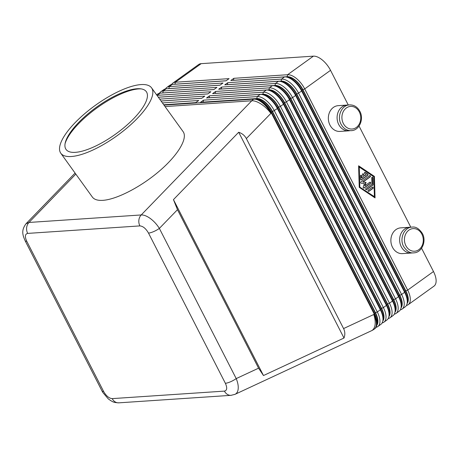 <?xml version="1.0" encoding="UTF-8"?>
<svg xmlns="http://www.w3.org/2000/svg" width="459" height="459" viewBox="0 0 459 459"><rect width="100%" height="100%" fill="white"/><g stroke="black" fill="none" stroke-linecap="round" stroke-linejoin="round"><path stroke-width="0.69" d="M177.478 209.688L173.45 199.619L238.691 132.244C242.22 133.466 244.773 135.577 246.345 138.572L343.573 328.569C345.082 331.593 345.22 334.743 343.992 338.025L263.477 375.542L258.583 368.175L177.478 209.688L159.359 228.404C156.961 224.543 154 221.284 150.489 218.627C146.966 216.063 143.879 214.841 141.217 214.95A8.606 7.149 86.2 0 0 138.876 220.085A8.606 7.149 86.2 0 0 139.892 225.903C143.019 226.161 145.887 228.559 148.509 233.092L225.369 383.288A8.606 2.197 -27.1 0 0 230.521 381.779A8.606 2.197 -27.1 0 0 236.213 378.595L159.359 228.404A8.606 2.197 152.9 0 1 153.662 231.588A8.606 2.197 152.9 0 1 148.509 233.092M407.282 301.597L407.276 300.146A15.778 7.792 -125.7 0 0 404.855 291.608L301.896 90.412A15.778 7.792 -125.7 0 0 294.42 80.979A15.778 7.792 -125.7 0 0 289.153 77.869L287.776 77.405A17.212 8.503 54.3 0 1 293.525 80.801A17.212 8.503 54.3 0 1 301.683 91.089L404.637 292.285A17.212 8.503 54.3 0 1 407.282 301.597A17.212 8.503 54.3 0 1 407.202 302.946A17.212 8.503 54.3 0 1 405.142 306.893L402.107 309.079A17.212 8.503 -125.7 0 0 404.167 305.132A17.212 8.503 -125.7 0 0 401.602 294.471L298.643 93.275A17.212 8.503 -125.7 0 0 290.49 82.987A17.212 8.503 -125.7 0 0 281.516 79.097L227.79 82.689L224.749 84.875L278.475 81.283A17.212 8.503 54.3 0 1 281.706 81.777A17.212 8.503 54.3 0 1 287.449 85.167A17.212 8.503 54.3 0 1 295.607 95.455L398.567 296.657A17.212 8.503 54.3 0 1 401.206 305.969A17.212 8.503 54.3 0 1 401.132 307.318A17.212 8.503 54.3 0 1 399.066 311.265L396.031 313.451A17.212 8.503 -125.7 0 0 398.091 309.504A17.212 8.503 -125.7 0 0 395.532 298.843L292.572 97.641A17.212 8.503 -125.7 0 0 284.414 87.353A17.212 8.503 -125.7 0 0 275.44 83.469L221.714 87.061L218.679 89.247L272.405 85.655A17.212 8.503 54.3 0 1 275.629 86.149A17.212 8.503 54.3 0 1 281.378 89.539A17.212 8.503 54.3 0 1 289.537 99.827L392.491 301.024A17.212 8.503 54.3 0 1 395.136 310.341A17.212 8.503 54.3 0 1 395.056 311.69A17.212 8.503 54.3 0 1 392.996 315.637L389.961 317.817A17.212 8.503 -125.7 0 0 392.02 313.87A17.212 8.503 -125.7 0 0 389.456 303.21L286.496 102.013A17.212 8.503 -125.7 0 0 278.343 91.725A17.212 8.503 -125.7 0 0 269.37 87.841L215.644 91.433L212.603 93.619L266.329 90.027A17.212 8.503 54.3 0 1 269.559 90.521A17.212 8.503 54.3 0 1 275.302 93.911A17.212 8.503 54.3 0 1 283.461 104.199L386.421 305.396A17.212 8.503 54.3 0 1 389.06 314.713A17.212 8.503 54.3 0 1 388.98 316.056A17.212 8.503 54.3 0 1 386.92 320.003L383.885 322.189A17.212 8.503 -125.7 0 0 385.944 318.242A17.212 8.503 -125.7 0 0 383.385 307.582L280.426 106.385A17.212 8.503 -125.7 0 0 272.267 96.097A17.212 8.503 -125.7 0 0 263.294 92.207L209.568 95.799L206.533 97.985L260.259 94.393A17.212 8.503 54.3 0 1 263.483 94.893A17.212 8.503 54.3 0 1 269.232 98.283A17.212 8.503 54.3 0 1 277.391 108.571L380.345 309.768A17.212 8.503 54.3 0 1 382.99 319.08A17.212 8.503 54.3 0 1 382.909 320.428A17.212 8.503 54.3 0 1 380.85 324.375L377.814 326.561A17.212 8.503 -125.7 0 0 379.874 322.614A17.212 8.503 -125.7 0 0 377.309 311.954L274.35 110.757A17.212 8.503 -125.7 0 0 266.197 100.469A17.212 8.503 -125.7 0 0 257.218 96.579L203.498 100.171L200.457 102.357L254.183 98.765A17.212 8.503 54.3 0 1 257.407 99.259A17.212 8.503 54.3 0 1 263.156 102.655A17.212 8.503 54.3 0 1 271.315 112.937L374.274 314.14A17.212 8.503 54.3 0 1 376.914 323.452A17.212 8.503 54.3 0 1 376.833 324.8A17.212 8.503 54.3 0 1 374.774 328.747L374.269 329.109A17.212 8.503 -125.7 0 0 376.328 325.161A17.212 8.503 -125.7 0 0 373.769 314.501A17.212 9.111 65 0 1 374.831 326.039A17.212 9.111 65 0 1 371.486 330.738L235.025 394.327C236.614 393.558 237.63 392.038 238.066 389.771C238.594 386.587 237.974 382.863 236.213 378.595L258.583 368.175M406.416 305.459A17.212 8.503 -125.7 0 0 408.177 304.707A17.212 8.503 -125.7 0 0 410.237 300.76A17.212 8.503 -125.7 0 0 407.678 290.099L304.719 88.903A17.212 8.503 -125.7 0 0 296.56 78.615A17.212 8.503 -125.7 0 0 287.586 74.725L233.861 78.317L230.825 80.503L284.551 76.911A17.212 8.503 54.3 0 1 287.776 77.405M408.177 304.707L433.99 286.135A17.212 8.503 -125.7 0 0 436.05 282.187A17.212 8.503 -125.7 0 0 433.485 271.527L407.678 290.099L405.871 290.88A15.778 7.792 54.3 0 1 408.217 300.656A15.778 7.792 54.3 0 1 407.11 303.531M302.911 89.683L304.719 88.903L330.532 70.325A17.212 8.503 -125.7 0 0 322.373 60.037A17.212 8.503 -125.7 0 0 313.399 56.153L287.586 74.725L287.208 76.687A15.778 7.792 54.3 0 1 295.43 80.25A15.778 7.792 54.3 0 1 302.911 89.683L405.871 290.88M401.206 305.969L401.206 304.518A15.778 7.792 -125.7 0 0 398.785 295.98L295.825 94.783A15.778 7.792 -125.7 0 0 288.35 85.351A15.778 7.792 -125.7 0 0 283.077 82.241L281.706 81.777M227.79 82.689L227.406 84.651L281.132 81.059A15.778 7.792 54.3 0 1 289.359 84.622A15.778 7.792 54.3 0 1 296.835 94.055L399.795 295.252A15.778 7.792 54.3 0 1 402.141 305.023A15.778 7.792 54.3 0 1 401.034 307.897M400.34 309.831A17.212 8.503 -125.7 0 0 402.107 309.079M395.136 310.341L395.13 308.89A15.778 7.792 -125.7 0 0 392.709 300.352L289.749 99.15A15.778 7.792 -125.7 0 0 282.274 89.723A15.778 7.792 -125.7 0 0 277.007 86.613L275.629 86.149M221.714 87.061L221.336 89.023L275.061 85.431A15.778 7.792 54.3 0 1 283.283 88.994A15.778 7.792 54.3 0 1 290.765 98.427L393.724 299.624A15.778 7.792 54.3 0 1 396.071 309.395A15.778 7.792 54.3 0 1 394.964 312.269M394.27 314.197A17.212 8.503 -125.7 0 0 396.031 313.451M389.06 314.713L389.06 313.262A15.778 7.792 -125.7 0 0 386.639 304.724L283.679 103.522A15.778 7.792 -125.7 0 0 276.198 94.095A15.778 7.792 -125.7 0 0 270.93 90.985L269.559 90.521M215.644 91.433L215.26 93.395L268.985 89.803A15.778 7.792 54.3 0 1 277.213 93.366A15.778 7.792 54.3 0 1 284.689 102.793L387.648 303.996A15.778 7.792 54.3 0 1 389.995 313.767A15.778 7.792 54.3 0 1 388.888 316.641M388.194 318.569A17.212 8.503 -125.7 0 0 389.961 317.817M382.99 319.08L382.984 317.628A15.778 7.792 -125.7 0 0 380.563 309.091L277.603 107.894A15.778 7.792 -125.7 0 0 270.127 98.461A15.778 7.792 -125.7 0 0 264.86 95.357L263.483 94.893M209.568 95.799L209.189 97.767L262.915 94.175A15.778 7.792 54.3 0 1 271.137 97.738A15.778 7.792 54.3 0 1 278.619 107.165L381.572 308.362A15.778 7.792 54.3 0 1 383.925 318.139A15.778 7.792 54.3 0 1 382.812 321.013M382.123 322.941A17.212 8.503 -125.7 0 0 383.885 322.189M376.914 323.452L376.914 322A15.778 7.792 -125.7 0 0 374.492 313.463L271.533 112.266A15.778 7.792 -125.7 0 0 264.051 102.833A15.778 7.792 -125.7 0 0 258.784 99.723L257.407 99.259M203.498 100.171L203.113 102.133L256.839 98.542A15.778 7.792 54.3 0 1 265.067 102.105A15.778 7.792 54.3 0 1 272.543 111.537L375.502 312.734A15.778 7.792 54.3 0 1 377.849 322.505A15.778 7.792 54.3 0 1 376.741 325.379M376.047 327.313A17.212 8.503 -125.7 0 0 377.814 326.561M174.3 84.284A15.778 7.792 54.3 0 1 174.982 84.192L226.121 80.773M156.582 94.806L157.707 93.997A17.212 8.503 54.3 0 1 160.18 93.154L213.905 89.562L216.941 87.382L163.215 90.974A17.212 8.503 -125.7 0 0 160.742 91.811L163.777 89.631A17.212 8.503 54.3 0 1 166.25 88.788L219.976 85.196L223.011 83.01L169.285 86.602A17.212 8.503 -125.7 0 0 166.812 87.445L169.853 85.259A17.212 8.503 54.3 0 1 172.326 84.416L226.052 80.824L229.087 78.638L175.361 82.23A17.212 8.503 -125.7 0 0 172.888 83.073A17.212 8.503 -125.7 0 0 171.614 84.508M168.229 88.656A15.778 7.792 54.3 0 1 168.906 88.564L220.045 85.144M166.812 87.445A17.212 8.503 -125.7 0 0 165.544 88.88M162.153 93.022A15.778 7.792 54.3 0 1 162.836 92.936L213.974 89.516M160.742 91.811A17.212 8.503 -125.7 0 0 159.468 93.246M158.338 97.245L207.829 93.934L210.865 91.748L157.139 95.34A17.212 8.503 -125.7 0 0 156.978 95.357M349.976 130.649A12.909 10.729 -93.8 0 1 348.691 130.826A12.909 10.729 -93.8 0 1 337.635 121.692A12.909 10.729 -93.8 0 1 342.144 106.838A12.909 10.729 -93.8 0 1 346.97 105.071A12.909 10.729 -93.8 0 1 348.272 105.077M346.97 105.071L338.214 105.656A12.909 10.729 86.2 0 0 333.389 107.423A12.909 10.729 86.2 0 0 328.879 122.278A12.909 10.729 86.2 0 0 339.935 131.412L348.691 130.826M410.805 227.28A12.909 10.729 86.2 0 0 409.503 227.268A12.909 10.729 86.2 0 0 404.677 229.041A12.909 10.729 86.2 0 0 400.168 243.89A12.909 10.729 86.2 0 0 411.224 253.029A12.909 10.729 86.2 0 0 412.509 252.846M411.224 253.029L402.468 253.615A12.909 10.729 -93.8 0 1 391.412 244.475A12.909 10.729 -93.8 0 1 395.922 229.626A12.909 10.729 -93.8 0 1 400.747 227.853L409.503 227.268M71.317 156.508A55.935 18.664 144.2 0 1 60.795 153.231A55.935 18.664 144.2 0 1 84.565 113.803A55.935 18.664 144.2 0 1 141.056 84.576A55.935 18.664 144.2 0 1 151.579 87.858A55.935 18.664 144.2 0 1 127.814 127.281A55.935 18.664 144.2 0 1 71.317 156.508M151.579 87.858L183.112 131.647C188.041 138.383 177.88 155.268 159.365 171.098C140.896 186.939 116.724 199.453 102.885 200.342C97.727 200.663 94.215 199.567 92.357 197.06L60.795 153.231M141.165 88.885A50.886 16.983 -35.8 0 0 138.698 88.92A50.886 16.983 -35.8 0 0 95.162 109.248A50.886 16.983 -35.8 0 0 65.075 143.678M137.017 88.748A49.452 16.501 144.2 0 1 140.311 88.776A49.452 16.501 144.2 0 1 131.578 120.774A49.452 16.501 144.2 0 1 75.362 152.342A49.452 16.501 144.2 0 1 65.241 142.829A49.452 16.501 144.2 0 1 93.963 109.053A49.452 16.501 144.2 0 1 137.017 88.748M174.982 84.192L175.361 82.23L201.174 63.658A17.212 8.503 -125.7 0 0 198.701 64.495L172.888 83.073M201.174 63.658L313.399 56.153M330.532 70.325L348.306 105.071M359.047 126.059L410.839 227.268M421.58 248.256L433.485 271.527M165.062 106.58L251.773 100.779L141.217 214.95L28.992 222.454L25.979 223.78M343.992 338.025L238.691 132.244M263.477 375.542L173.45 199.619M234.71 394.459L235.025 394.327M163.788 104.807L195.683 102.678L198.718 100.492L162.423 102.919M163.754 104.767L195.752 102.627M161.063 101.026L201.753 98.306L204.794 96.12L159.703 99.133M161.034 100.986L201.822 98.255M158.309 97.199L207.898 93.888M256.753 99.058L257.092 99.035A15.204 7.51 54.3 0 1 272.227 111.554L375.181 312.757A15.204 7.51 54.3 0 1 376.896 324.111M262.823 94.692L263.168 94.669A15.204 7.51 54.3 0 1 278.297 107.188L381.257 308.385A15.204 7.51 54.3 0 1 382.972 319.739M268.899 90.32L269.238 90.297A15.204 7.51 54.3 0 1 284.373 102.816L387.333 304.013A15.204 7.51 54.3 0 1 389.043 315.367M274.97 85.948L275.314 85.925A15.204 7.51 54.3 0 1 290.444 98.444L393.403 299.647A15.204 7.51 54.3 0 1 395.119 311.001M281.046 81.576L281.384 81.553A15.204 7.51 54.3 0 1 296.52 94.072L399.479 295.275A15.204 7.51 54.3 0 1 401.189 306.629M287.208 76.687L233.482 80.279L233.861 78.317M374.412 176.394L375.037 197.898L359.236 187.312L358.611 165.802L374.412 176.394L358.622 166.043M287.116 77.21L287.46 77.187A15.204 7.51 54.3 0 1 302.59 89.706L405.549 290.903A15.204 7.51 54.3 0 1 407.265 302.257M225.369 383.288C227.406 387.861 227.096 390.466 224.434 391.114L112.208 398.619C109.081 398.36 106.207 395.962 103.591 391.429A8.606 2.197 152.9 0 1 102.001 390.976L25.142 240.78A8.606 2.197 -27.1 0 0 26.731 241.233C24.688 236.66 24.998 234.05 27.66 233.401L139.892 225.903M361.032 179.882A0.717 0.597 86.2 0 0 361.147 179.819L367.447 175.286A0.717 0.597 86.2 0 0 367.412 174.047L364.98 172.418A0.717 0.597 86.2 0 0 364.813 172.337M367.768 175.263L361.462 179.802A0.717 0.597 -93.8 0 1 360.55 179.188L360.458 175.883A0.717 0.597 -93.8 0 1 361.646 175.866L361.709 177.937L363.476 176.663L362.53 174.81A0.717 0.597 -93.8 0 1 363.539 174.081L364.486 175.935L366.259 174.661L364.739 173.645A0.717 0.597 -93.8 0 1 365.301 172.395L367.728 174.024A0.717 0.597 -93.8 0 1 367.768 175.263L367.447 175.286M364.486 175.935L363.224 174.104A0.717 0.597 86.2 0 0 362.828 173.766M361.709 177.937L361.388 177.954L361.331 175.889A0.717 0.597 86.2 0 0 360.849 175.195M372.306 187.197A0.717 0.597 -93.8 0 1 372.938 188.431L368.927 191.317A0.717 0.597 -93.8 0 1 368.296 190.083L372.306 187.197M368.497 191.403A0.717 0.597 86.2 0 0 368.606 191.34L372.616 188.454A0.717 0.597 86.2 0 0 372.415 187.134M374.406 196.664L373.833 176.813L359.248 167.042L358.927 167.059L359.5 186.916L374.406 196.664L359.5 186.916M359.248 167.042L359.822 186.893M374.71 197.68L374.096 176.411M373.098 184.512A0.717 0.597 -93.8 0 1 372.817 185.138L366.517 189.676A0.717 0.597 -93.8 0 1 365.886 188.442L371.893 184.116L371.715 177.914A0.717 0.597 -93.8 0 1 372.909 177.897L373.098 184.512L372.783 184.535L372.588 177.92A0.717 0.597 86.2 0 0 372.106 177.226M366.087 189.756A0.717 0.597 86.2 0 0 366.196 189.693L372.501 185.161A0.717 0.597 86.2 0 0 372.783 184.535M364.98 185.717L369.776 182.263A0.717 0.597 -93.8 0 1 370.407 183.497L364.085 188.047A0.717 0.597 -93.8 0 1 363.212 187.152L364.371 183.617L361.193 183.204A0.717 0.597 -93.8 0 1 360.929 181.873L369.564 175.659A0.717 0.597 -93.8 0 1 370.195 176.893L363.086 182.011L366.064 182.401L364.98 185.717L364.658 185.734L365.748 182.418L362.765 182.034L369.879 176.916A0.717 0.597 86.2 0 0 369.673 175.596M366.064 182.401L365.748 182.418M363.086 182.011L362.765 182.034M363.66 188.127A0.717 0.597 86.2 0 0 363.769 188.07L370.092 183.52A0.717 0.597 86.2 0 0 369.885 182.2M421.861 234.159A11.332 9.415 -93.8 0 1 418.855 249.667A11.332 9.415 -93.8 0 1 405.865 245.668A11.332 9.415 -93.8 0 1 408.871 230.166A11.332 9.415 -93.8 0 1 421.861 234.159M254.183 98.765L253.678 99.127A17.212 14.304 86.2 0 0 252.697 99.907A17.212 14.304 86.2 0 0 251.773 100.779A17.212 7.654 44.1 0 1 261.303 104.187A17.212 7.654 44.1 0 1 270.81 113.304A17.212 8.503 -125.7 0 0 262.651 103.017A17.212 8.503 -125.7 0 0 253.678 99.127L164.012 105.122M246.345 138.572L271.315 112.937L271.533 112.266M75.821 174.093L28.992 222.454A8.606 7.149 86.2 0 0 26.651 227.584A8.606 7.149 86.2 0 0 27.66 233.401M224.434 391.114A8.606 7.149 86.2 0 0 228.318 394.866A8.606 7.149 86.2 0 0 231.072 395.331A8.606 7.149 86.2 0 0 231.084 395.331A8.606 7.149 86.2 0 0 231.445 395.297M112.208 398.619A8.606 7.149 86.2 0 0 116.093 402.371A8.606 7.149 86.2 0 0 118.852 402.836A8.606 7.149 86.2 0 0 118.864 402.836L231.084 395.331M399.795 295.252L401.602 294.471L404.637 292.285L404.855 291.608M393.724 299.624L395.532 298.843L398.567 296.657L398.785 295.98M296.835 94.055L301.683 91.089L301.896 90.412M387.648 303.996L389.456 303.21L392.491 301.024L392.709 300.352M290.765 98.427L292.572 97.641L295.607 95.455L295.825 94.783M381.572 308.362L383.385 307.582L386.421 305.396L386.639 304.724M284.689 102.793L289.537 99.827L289.749 99.15M375.502 312.734L377.309 311.954L380.345 309.768L380.563 309.091M278.619 107.165L280.426 106.385L283.461 104.199L283.679 103.522M374.492 313.463L373.769 314.501L343.573 328.569M272.543 111.537L277.391 108.571L277.603 107.894M168.906 88.564L169.285 86.602L172.326 84.416M162.836 92.936L163.215 90.974L166.25 88.788M157.104 95.529L160.18 93.154M359.328 111.962A11.332 9.415 86.2 0 0 346.338 107.963A11.332 9.415 86.2 0 0 343.332 123.471A11.332 9.415 86.2 0 0 356.322 127.464A11.332 9.415 86.2 0 0 359.328 111.962M260.259 94.393L257.218 96.579L256.839 98.542M266.329 90.027L263.294 92.207L262.915 94.175M272.405 85.655L269.37 87.841L268.985 89.803M278.475 81.283L275.44 83.469L275.061 85.431M284.551 76.911L281.516 79.097L281.132 81.059M272.227 111.554L271.453 112.111M375.181 312.757L374.412 313.313M278.297 107.188L277.529 107.745M381.257 308.385L380.488 308.941M284.373 102.816L283.599 103.373M387.333 304.013L386.558 304.569M290.444 98.444L289.675 99.001M393.403 299.647L392.634 300.197M296.52 94.072L295.745 94.629M399.479 295.275L398.705 295.831M302.59 89.706L301.821 90.262M405.549 290.903L404.781 291.459M103.591 391.429L26.731 241.233M361.462 179.802L361.147 179.819M367.728 174.024L367.412 174.047M365.301 172.395L364.98 172.418M363.539 174.081L363.224 174.104M361.646 175.866L361.331 175.889M372.938 188.431L372.616 188.454M368.927 191.317L368.606 191.34M372.817 185.138L372.501 185.161M372.909 177.897L372.588 177.92M366.517 189.676L366.196 189.693M370.195 176.893L369.879 176.916M364.085 188.047L363.769 188.07M370.407 183.497L370.092 183.52M351.313 130.654C346.878 130.735 343.452 128.6 341.054 124.246C336.705 116.511 341.594 105.065 349.592 104.893C354.032 104.813 357.452 106.947 359.856 111.302C364.205 119.036 359.317 130.482 351.313 130.654M413.852 252.852C421.827 252.714 426.744 241.227 422.389 233.499C419.165 228.668 415.745 226.534 412.125 227.096C404.149 227.234 399.232 238.72 403.587 246.449C406.812 251.28 410.231 253.414 413.852 252.852M75.087 173.072L26.054 223.705C20.793 230.716 22.91 235.542 25.147 240.774M231.072 395.325L234.991 394.333M102.007 390.965L102.896 392.565L108.244 398.86L110.762 400.667C112.748 401.51 112.719 402.554 118.864 402.83M371.486 330.738A17.212 17.212 0 0 0 374.269 329.109"/></g></svg>
